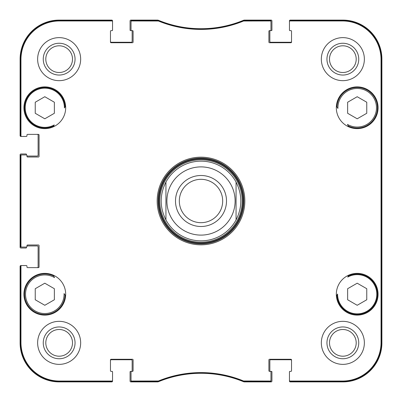 <?xml version="1.0" encoding="UTF-8"?>
<svg xmlns="http://www.w3.org/2000/svg" width="402" height="402" viewBox="0 0 402 402"><rect width="100%" height="100%" fill="white"/><g stroke="black" fill="none" stroke-linecap="round" stroke-linejoin="round"><path stroke-width="0.6" d="M110.47 41.456A0.799 0.799 0 0 0 111.269 42.255L131.348 42.255A0.799 0.799 0 0 0 132.147 41.456L132.147 31.1A0.477 0.477 0 0 0 131.67 30.617L130.555 30.617A0.477 0.477 0 0 1 130.072 30.14L130.072 20.899A0.799 0.799 0 0 1 130.871 20.1L157.398 20.1A3.186 3.186 0 0 1 158.609 20.341A111.57 111.57 0 0 0 243.391 20.341A3.186 3.186 0 0 1 244.602 20.1L271.129 20.1A0.799 0.799 0 0 1 271.928 20.899L271.928 30.14A0.477 0.477 0 0 1 271.445 30.617L270.33 30.617A0.477 0.477 0 0 0 269.853 31.1L269.853 41.456A0.799 0.799 0 0 0 270.652 42.255L290.731 42.255A0.799 0.799 0 0 0 291.53 41.456M291.53 360.544A0.799 0.799 0 0 0 290.731 359.745L270.652 359.745A0.799 0.799 0 0 0 269.853 360.544L269.853 370.9A0.477 0.477 0 0 0 270.33 371.383L271.445 371.383A0.477 0.477 0 0 1 271.928 371.86L271.928 381.101A0.799 0.799 0 0 1 271.129 381.9L244.602 381.9A3.186 3.186 0 0 1 243.391 381.659A111.57 111.57 0 0 0 158.609 381.659A3.186 3.186 0 0 1 157.398 381.9L130.871 381.9A0.799 0.799 0 0 1 130.072 381.101L130.072 371.86A0.477 0.477 0 0 1 130.555 371.383L131.67 371.383A0.477 0.477 0 0 0 132.147 370.9L132.147 360.544A0.799 0.799 0 0 0 131.348 359.745L111.269 359.745A0.799 0.799 0 0 0 110.47 360.544M291.053 30.617L289.937 30.617A0.477 0.477 0 0 1 289.46 30.14L289.46 20.899A0.799 0.799 0 0 1 290.254 20.1L342.851 20.1A39.049 39.049 0 0 1 381.9 59.149L381.9 342.851A39.049 39.049 0 0 1 342.851 381.9L290.254 381.9A0.799 0.799 0 0 1 289.46 381.101L289.46 371.86A0.477 0.477 0 0 1 289.937 371.383L291.053 371.383M25.999 136.449L20.899 136.449A0.799 0.799 0 0 1 20.1 135.655L20.1 59.149A39.049 39.049 0 0 1 59.149 20.1L111.746 20.1A0.799 0.799 0 0 1 112.54 20.899L112.54 30.14A0.477 0.477 0 0 1 112.063 30.617L110.947 30.617M37.316 134.379A0.799 0.799 0 0 1 38.11 135.172L38.11 155.257A0.799 0.799 0 0 1 37.316 156.056L26.954 156.056L26.954 155.574L26.954 156.373A0.638 0.638 0 0 0 27.592 157.011L38.431 157.011A0.638 0.638 0 0 0 39.064 156.373L39.064 135.017A0.638 0.638 0 0 0 38.431 134.379L27.592 134.379A0.638 0.638 0 0 0 26.954 135.017L26.954 135.811A0.638 0.638 0 0 1 26.316 136.449L21.597 136.449A0.638 0.638 180 0 1 20.959 135.811L20.959 59.466A38.507 38.507 0 0 1 59.466 20.959L111.907 20.959A0.638 0.638 -90 0 1 112.54 21.597L112.54 21.055A0.638 0.638 -90 0 0 111.907 20.417L59.466 20.417A39.049 39.049 0 0 0 20.417 59.466L20.417 135.811A0.638 0.638 180 0 0 21.055 136.449M26.477 154.961L26.477 154.458A0.477 0.477 0 0 0 25.999 153.981L20.899 153.981A0.799 0.799 0 0 0 20.1 154.78L20.1 247.22A0.799 0.799 0 0 0 20.899 248.019L25.999 248.019A0.477 0.477 0 0 0 26.477 247.542L26.477 247.039M26.954 245.944L37.316 245.944A0.799 0.799 0 0 1 38.11 246.743L38.11 266.827A0.799 0.799 0 0 1 37.316 267.621M25.999 265.551L20.899 265.551A0.799 0.799 0 0 0 20.1 266.345L20.1 342.851A39.049 39.049 0 0 0 59.149 381.9L111.746 381.9A0.799 0.799 0 0 0 112.54 381.101L112.54 371.86A0.477 0.477 0 0 0 112.063 371.383L110.947 371.383M236.064 182.076C242.391 194.694 242.391 207.306 236.064 219.924L236.064 182.076A39.848 39.848 0 0 0 165.936 182.076L165.936 219.924C159.609 207.306 159.609 194.694 165.936 182.076A39.848 39.848 0 0 1 236.064 182.076L236.064 219.924A39.848 39.848 0 0 1 165.936 219.924L165.936 182.076A39.848 39.848 0 0 1 236.064 182.076M201 179.322A21.678 21.678 0 0 1 219.773 211.839A21.678 21.678 0 0 1 182.227 211.839A21.678 21.678 0 0 1 201 179.322M201 175.498A25.502 25.502 0 0 1 223.085 213.748A25.502 25.502 0 0 1 178.915 213.748A25.502 25.502 0 0 1 201 175.498M291.53 370.744A0.638 0.638 0 0 1 290.892 371.383A0.638 0.638 0 0 0 291.53 370.744L291.53 359.906A0.638 0.638 0 0 0 290.892 359.267L269.536 359.267A0.638 0.638 0 0 0 268.898 359.906L268.898 370.744A0.638 0.638 0 0 0 269.536 371.383L270.33 371.383A0.638 0.638 0 0 1 270.968 372.016L270.968 380.403A0.638 0.638 90 0 1 270.33 381.041L243.577 380.99A112.113 112.113 0 0 0 158.423 380.99L131.67 381.041A0.638 0.638 90 0 1 131.032 380.403L131.032 380.945A0.638 0.638 90 0 0 131.67 381.583L158.529 381.533A111.57 111.57 0 0 1 243.471 381.533L270.33 381.583A0.638 0.638 90 0 0 270.968 380.945L270.968 380.403M110.47 31.255A0.638 0.638 0 0 1 111.108 30.617A0.638 0.638 0 0 0 110.47 31.255L110.47 42.094A0.638 0.638 0 0 0 111.108 42.733L132.464 42.733A0.638 0.638 0 0 0 133.102 42.094L133.102 31.255A0.638 0.638 0 0 0 132.464 30.617L131.67 30.617A0.638 0.638 0 0 1 131.032 29.984L131.032 21.597A0.638 0.638 -90 0 1 131.67 20.959L158.423 21.01A112.113 112.113 0 0 0 243.577 21.01L270.33 20.959A0.638 0.638 -90 0 1 270.968 21.597L270.968 21.055A0.638 0.638 -90 0 0 270.33 20.417L243.471 20.467A111.57 111.57 0 0 1 158.529 20.467L131.67 20.417A0.638 0.638 -90 0 0 131.032 21.055L131.032 21.597M26.954 266.983L26.954 266.189L26.954 266.983A0.638 0.638 0 0 0 27.592 267.621L38.431 267.621A0.638 0.638 0 0 0 39.064 266.983L39.064 245.627A0.638 0.638 0 0 0 38.431 244.989L27.592 244.989A0.638 0.638 0 0 0 26.954 245.627L26.954 246.426A0.638 0.638 0 0 1 26.316 247.064L21.597 247.064A0.638 0.638 180 0 1 20.959 246.426L20.959 155.574A0.638 0.638 180 0 1 21.597 154.936L21.055 154.936A0.638 0.638 180 0 0 20.417 155.574L20.417 246.426A0.638 0.638 180 0 0 21.055 247.064L21.597 247.064M26.954 266.189A0.638 0.638 0 0 0 26.316 265.551L21.055 265.551A0.638 0.638 180 0 0 20.417 266.189L20.417 342.534A39.049 39.049 0 0 0 59.466 381.583L111.907 381.583A0.638 0.638 90 0 0 112.54 380.945L112.54 380.403A0.638 0.638 90 0 1 111.907 381.041L59.466 381.041A38.507 38.507 0 0 1 20.959 342.534L20.959 266.189A0.638 0.638 180 0 1 21.597 265.551L21.055 265.551M111.108 371.383A0.638 0.638 0 0 1 110.47 370.744A0.638 0.638 0 0 0 111.108 371.383L111.907 371.383A0.638 0.638 0 0 1 112.54 372.016L112.54 380.403M336.379 106.178A165.282 165.282 0 0 1 337.921 108.424A19.286 19.286 0 0 1 360.142 88.701A19.286 19.286 0 0 1 375.367 114.213A19.286 19.286 0 0 1 347.464 124.409A165.282 165.282 0 0 1 348.705 126.836M348.243 125.911A20.241 20.241 0 0 0 376.423 114.083A20.241 20.241 0 0 0 360.755 87.837A20.241 20.241 0 0 0 336.966 107.027L337.921 108.424M64.802 107.364A165.282 165.282 0 0 1 65.621 106.178A165.282 165.282 0 0 0 64.405 107.942A19.603 19.603 0 0 0 41.647 88.415A19.603 19.603 0 0 0 26.276 114.163A19.603 19.603 0 0 0 54.265 124.932A165.282 165.282 0 0 0 53.295 126.836A165.282 165.282 0 0 1 53.893 125.65M65.018 107.053L65.034 107.027A20.241 20.241 0 0 0 41.245 87.837A20.241 20.241 0 0 0 25.577 114.083A20.241 20.241 0 0 0 53.757 125.911M54.18 276.908L54.034 276.616M65.621 295.822A165.282 165.282 0 0 1 64.079 293.576A19.286 19.286 0 0 1 41.858 313.299A19.286 19.286 0 0 1 26.632 287.787A19.286 19.286 0 0 1 54.536 277.591A165.282 165.282 0 0 1 53.295 275.164M53.757 276.089A20.241 20.241 0 0 0 25.577 287.917A20.241 20.241 0 0 0 41.245 314.163A20.241 20.241 0 0 0 65.034 294.973L64.079 293.576M337.198 294.636A165.282 165.282 0 0 1 336.379 295.822A165.282 165.282 0 0 0 337.595 294.058A19.603 19.603 0 0 0 360.353 313.585A19.603 19.603 0 0 0 375.724 287.837A19.603 19.603 0 0 0 347.735 277.068A165.282 165.282 0 0 0 348.705 275.164A165.282 165.282 0 0 1 348.243 276.089A20.241 20.241 0 0 1 376.423 287.917A20.241 20.241 0 0 1 360.755 314.163A20.241 20.241 0 0 1 336.966 294.973L336.982 294.947M347.82 125.092L347.966 125.384M336.318 107.761A20.879 20.879 0 0 1 367.634 89.681A20.879 20.879 0 0 1 367.634 125.841A20.879 20.879 0 0 1 336.318 107.761M23.924 107.761A20.879 20.879 0 0 1 55.245 89.681A20.879 20.879 0 0 1 55.245 125.841A20.879 20.879 0 0 1 23.924 107.761M23.924 294.239A20.879 20.879 0 0 1 55.245 276.159A20.879 20.879 0 0 1 55.245 312.319A20.879 20.879 0 0 1 23.924 294.239M336.318 294.239A20.879 20.879 0 0 1 367.634 276.159A20.879 20.879 0 0 1 367.634 312.319A20.879 20.879 0 0 1 336.318 294.239M366.76 102.239L366.76 113.284L357.197 118.801L347.635 113.284L347.635 102.239L357.197 96.716L366.76 102.239M54.365 113.284L44.803 118.801L35.24 113.284L35.24 102.239L44.803 96.716L54.365 102.239L54.365 113.284M54.365 288.716L54.365 299.761L44.803 305.284L35.24 299.761L35.24 288.716L44.803 283.199L54.365 288.716M357.197 283.199L366.76 288.716L366.76 299.761L357.197 305.284L347.635 299.761L347.635 288.716L357.197 283.199M290.093 20.417A0.638 0.638 -90 0 0 289.46 21.055L289.46 21.597A0.638 0.638 -90 0 1 290.093 20.959L342.534 20.959A38.507 38.507 0 0 1 381.041 59.466L381.041 342.534A38.507 38.507 0 0 1 342.534 381.041L290.093 381.041A0.638 0.638 90 0 1 289.46 380.403L289.46 380.945A0.638 0.638 90 0 0 290.093 381.583L342.534 381.583A39.049 39.049 0 0 0 381.583 342.534L381.583 59.466A39.049 39.049 0 0 0 342.534 20.417L290.093 20.417L290.093 20.959M201 242.22A41.22 41.22 0 0 0 236.698 180.387A41.22 41.22 0 0 0 165.302 180.387A41.22 41.22 0 0 0 201 242.22M381.377 258.38L381.377 290.254L381.242 258.38M381.377 111.746L381.377 143.62L381.242 111.746M381.473 201L381.327 184.749L381.202 207.337L381.327 217.231L381.473 201M358.75 342.851A15.899 15.899 0 0 0 334.901 329.082A15.899 15.899 0 0 0 334.901 356.619A15.899 15.899 0 0 0 358.75 342.851M356.202 342.851A13.351 13.351 0 0 1 336.178 354.413A13.351 13.351 0 0 1 336.178 331.288A13.351 13.351 0 0 1 356.202 342.851M358.75 59.149A15.899 15.899 0 0 0 334.901 45.381A15.899 15.899 0 0 0 334.901 72.918A15.899 15.899 0 0 0 358.75 59.149M356.202 59.149A13.351 13.351 0 0 1 336.178 70.712A13.351 13.351 0 0 1 336.178 47.587A13.351 13.351 0 0 1 356.202 59.149M75.048 59.149A15.899 15.899 0 0 0 51.2 45.381A15.899 15.899 0 0 0 51.2 72.918A15.899 15.899 0 0 0 75.048 59.149M72.501 59.149A13.351 13.351 0 0 1 52.476 70.712A13.351 13.351 0 0 1 52.476 47.587A13.351 13.351 0 0 1 72.501 59.149M75.048 342.851A15.899 15.899 0 0 0 51.2 329.082A15.899 15.899 0 0 0 51.2 356.619A15.899 15.899 0 0 0 75.048 342.851M72.501 342.851A13.351 13.351 0 0 1 52.476 354.413A13.351 13.351 0 0 1 52.476 331.288A13.351 13.351 0 0 1 72.501 342.851M321.334 59.149A21.517 21.517 0 0 1 353.609 40.517A21.517 21.517 0 0 1 353.609 77.782A21.517 21.517 0 0 1 321.334 59.149M37.632 59.149A21.517 21.517 0 0 1 69.908 40.517A21.517 21.517 0 0 1 69.908 77.782A21.517 21.517 0 0 1 37.632 59.149M37.632 342.851A21.517 21.517 0 0 1 69.908 324.218A21.517 21.517 0 0 1 69.908 361.483A21.517 21.517 0 0 1 37.632 342.851M321.334 342.851A21.517 21.517 0 0 1 353.609 324.218A21.517 21.517 0 0 1 353.609 361.483A21.517 21.517 0 0 1 321.334 342.851M243.873 201A42.873 42.873 0 0 1 179.563 238.13A42.873 42.873 0 0 1 179.563 163.87A42.873 42.873 0 0 1 243.873 201M244.828 201A43.828 43.828 0 0 0 179.086 163.041A43.828 43.828 0 0 0 179.086 238.959A43.828 43.828 0 0 0 244.828 201M111.108 30.617L111.907 30.617A0.638 0.638 0 0 0 112.54 29.984L112.54 21.597M21.597 136.449L26.316 136.449M27.592 134.379A0.638 0.638 0 0 0 26.954 135.017M21.597 154.936L26.316 154.936A0.638 0.638 0 0 1 26.954 155.574M26.316 265.551L21.597 265.551M110.47 370.744L110.47 359.906A0.638 0.638 0 0 1 111.108 359.267L132.464 359.267A0.638 0.638 0 0 1 133.102 359.906L133.102 370.744A0.638 0.638 0 0 1 132.464 371.383L131.67 371.383A0.638 0.638 0 0 0 131.032 372.016L131.032 380.403M290.892 371.383L290.093 371.383A0.638 0.638 0 0 0 289.46 372.016L289.46 380.403M289.46 21.597L289.46 29.984A0.638 0.638 0 0 0 290.093 30.617L290.892 30.617A0.638 0.638 0 0 1 291.53 31.255L291.53 42.094A0.638 0.638 0 0 1 290.892 42.733L269.536 42.733A0.638 0.638 0 0 1 268.898 42.094L268.898 31.255A0.638 0.638 0 0 1 269.536 30.617L270.33 30.617A0.638 0.638 0 0 0 270.968 29.984L270.968 21.597M236.064 219.924A39.848 39.848 0 0 1 165.936 219.924M201 166.89A34.11 34.11 0 0 1 230.537 218.055A34.11 34.11 0 0 1 171.463 218.055A34.11 34.11 0 0 1 201 166.89M201 243.718A42.718 42.718 0 0 0 237.994 179.644A42.718 42.718 0 0 0 164.006 179.644A42.718 42.718 0 0 0 201 243.718M201 243.019A42.019 42.019 0 0 0 237.391 179.99A42.019 42.019 0 0 0 164.609 179.99A42.019 42.019 0 0 0 201 243.019M381.583 59.466L381.041 59.466M381.583 342.534L381.041 342.534M243.471 20.467L243.577 21.01M243.818 20.959L243.712 20.417M158.423 21.01L158.529 20.467M158.287 20.417L158.182 20.959M243.712 381.583L243.818 381.041M243.577 380.99L243.471 381.533M270.33 381.041L270.33 381.583M158.529 381.533L158.423 380.99M158.182 381.041L158.287 381.583M131.67 381.583L131.67 381.041M270.33 20.417L270.33 20.959M131.67 20.959L131.67 20.417M111.907 20.417L111.907 20.959M20.959 135.811L20.417 135.811M20.417 59.466L20.959 59.466M20.417 155.574L20.959 155.574M20.417 266.189L20.959 266.189M20.417 342.534L20.959 342.534M20.959 246.426L20.417 246.426M111.907 381.041L111.907 381.583M290.093 381.583L290.093 381.041M59.466 20.417L59.466 20.959M342.534 381.583L342.534 381.041M59.466 381.583L59.466 381.041M342.534 20.417L342.534 20.959"/></g></svg>
